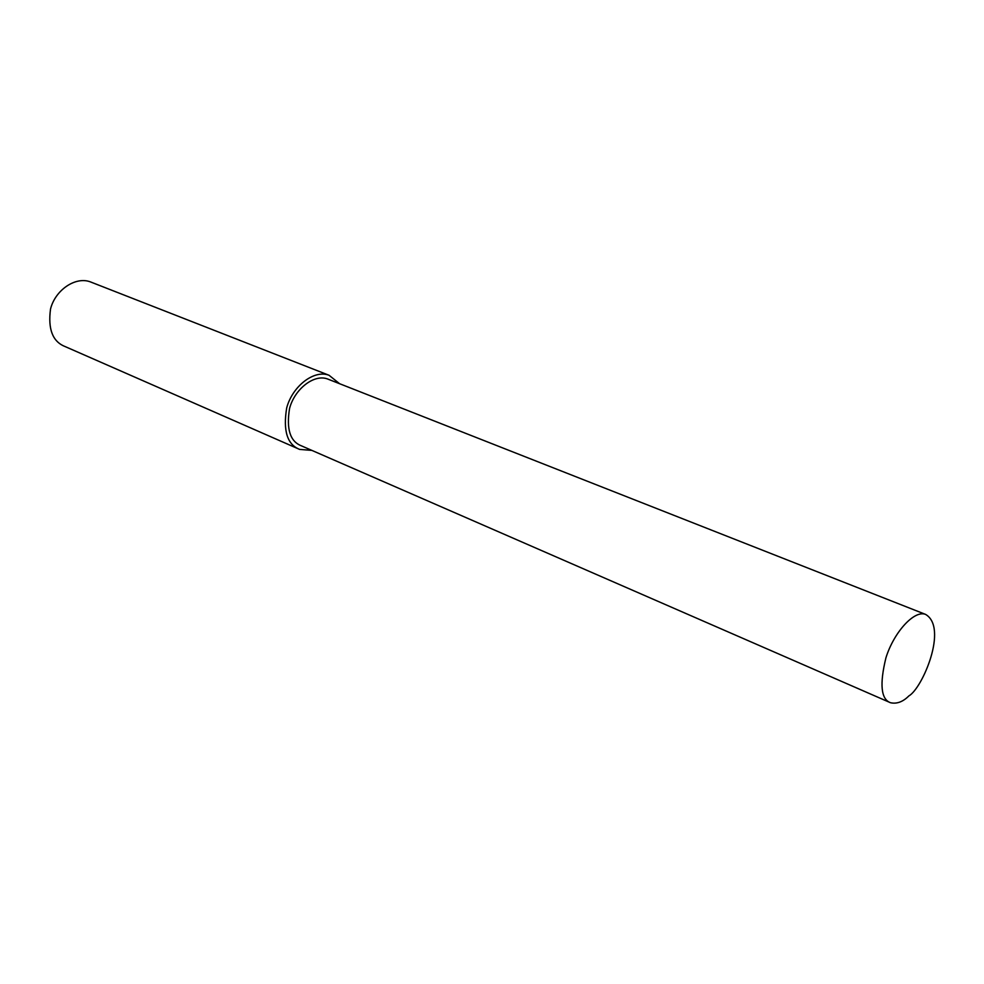 <?xml version="1.0" encoding="UTF-8"?>
<svg xmlns="http://www.w3.org/2000/svg" width="984" height="984" viewBox="0 0 984 984"><rect width="100%" height="100%" fill="white"/><g stroke="black" fill="none" stroke-linecap="round" stroke-linejoin="round"><path stroke-width="1.48" d="M339.603 383.723L329.074 375.285L90.577 281.953C75.608 276.037 55.141 290.132 50.516 309.062C47.835 329.123 52.632 341.596 64.944 346.491L299.628 449.405L311.891 450.401M329.074 375.285C314.08 369.344 292.359 386.294 286.688 407.929C282.937 430.734 287.254 444.559 299.628 449.405M925.575 614.397L327.758 379.049C314.24 373.662 294.671 388.951 289.567 408.434C286.209 428.975 290.096 441.41 301.252 445.764L890.483 702.724C896.781 704.138 902.906 701.863 908.872 695.922C922.365 688.443 948.391 627.607 925.575 614.397C914.234 609.797 893.804 632.368 885.92 657.853C879.475 684.335 881 699.292 890.483 702.724"/></g></svg>
